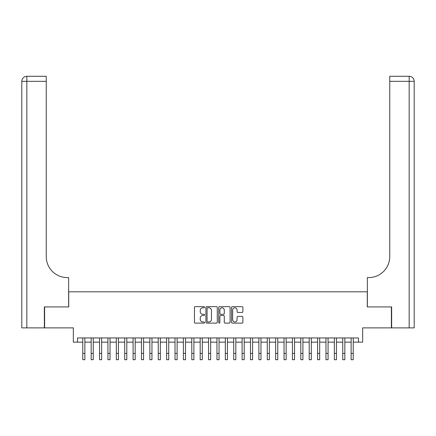 <?xml version="1.0" encoding="UTF-8"?>
<svg xmlns="http://www.w3.org/2000/svg" width="436" height="436" viewBox="0 0 436 436"><rect width="100%" height="100%" fill="white"/><g stroke="black" fill="none" stroke-linecap="round" stroke-linejoin="round"><path stroke-width="0.65" d="M204.582 307.227A0.578 0.578 0 0 0 204.004 306.65L195.257 306.65A0.823 0.823 0 0 0 194.434 307.473L194.434 322.291A0.823 0.823 0 0 0 195.257 323.114L204.004 323.114A0.578 0.578 0 0 0 204.582 322.542A0.578 0.578 0 0 0 204.004 321.964L202.876 321.964A2.632 2.632 0 0 1 200.238 319.332L200.238 318.095A2.632 2.632 0 0 1 202.876 315.462L204.004 315.462A0.578 0.578 0 0 0 204.582 314.885A0.578 0.578 0 0 0 204.004 314.307L202.876 314.307A2.632 2.632 0 0 1 200.238 311.675L200.238 310.437A2.632 2.632 0 0 1 202.876 307.805L204.004 307.805A0.578 0.578 0 0 0 204.582 307.227M242.056 312.454A0.823 0.823 0 0 0 242.879 311.631L242.879 307.473A0.823 0.823 0 0 0 242.056 306.65L232.344 306.65A0.823 0.823 0 0 0 231.521 307.473L231.521 322.291A0.823 0.823 0 0 0 232.344 323.114L242.056 323.114A0.823 0.823 0 0 0 242.879 322.291L242.879 317.272A0.823 0.823 0 0 0 242.056 316.449L237.898 316.449A0.823 0.823 0 0 0 237.075 317.272L237.075 319.762A2.202 2.202 0 0 1 234.873 321.964A2.202 2.202 0 0 1 232.671 319.762L232.671 310.007A2.202 2.202 0 0 1 234.873 307.805A2.202 2.202 0 0 1 237.075 310.007L237.075 311.631A0.823 0.823 0 0 0 237.898 312.454L242.056 312.454M77.526 342.14L77.526 337.949L358.474 337.949L358.474 342.14L362.665 342.14L362.665 327.883L391.386 327.883L391.386 306.917L367.276 306.917L367.276 291.82L68.725 291.82L68.725 306.917L44.614 306.917L44.614 327.883L73.335 327.883L73.335 342.14L82.769 342.14M217.281 307.473A0.823 0.823 0 0 0 216.458 306.65L206.74 306.65A0.823 0.823 0 0 0 205.917 307.473L205.917 322.291A0.823 0.823 0 0 0 206.74 323.114L216.458 323.114A0.823 0.823 0 0 0 217.281 322.291L217.281 307.473M219.542 306.65L229.26 306.65A0.823 0.823 0 0 1 230.083 307.473L230.083 322.291A0.823 0.823 0 0 1 229.26 323.114L225.101 323.114A0.823 0.823 0 0 1 224.278 322.291L224.278 316.285A0.823 0.823 0 0 0 223.455 315.462L220.698 315.462A0.823 0.823 0 0 0 219.875 316.285L219.875 322.542A0.578 0.578 0 0 1 219.297 323.114A0.578 0.578 0 0 1 218.719 322.542L218.719 307.473A0.823 0.823 0 0 1 219.542 306.65M84.867 342.14L91.157 342.14M93.249 342.14L99.544 342.14M101.637 342.14L107.926 342.14M110.025 342.14L116.314 342.14M118.412 342.14L124.701 342.14M126.8 342.14L133.089 342.14M135.182 342.14L141.477 342.14M143.569 342.14L149.859 342.14M151.957 342.14L158.246 342.14M160.344 342.14L166.634 342.14M168.732 342.14L175.021 342.14M177.114 342.14L183.403 342.14M185.502 342.14L191.791 342.14M193.889 342.14L200.179 342.14M202.277 342.14L208.566 342.14M210.664 342.14L216.954 342.14M219.046 342.14L225.336 342.14M227.434 342.14L233.723 342.14M235.822 342.14L242.111 342.14M244.209 342.14L250.498 342.14M252.597 342.14L258.886 342.14M260.979 342.14L267.268 342.14M269.366 342.14L275.656 342.14M277.754 342.14L284.043 342.14M286.141 342.14L292.431 342.14M294.523 342.14L300.818 342.14M302.911 342.14L309.2 342.14M311.299 342.14L317.588 342.14M319.686 342.14L325.975 342.14M328.074 342.14L334.363 342.14M336.456 342.14L342.75 342.14M344.843 342.14L351.133 342.14M353.231 342.14L358.474 342.14M207.65 307.805A0.578 0.578 0 0 0 207.073 308.383L207.073 321.387A0.578 0.578 0 0 0 207.65 321.964L208.844 321.964A2.632 2.632 0 0 0 211.476 319.332L211.476 310.437A2.632 2.632 0 0 0 208.844 307.805L207.65 307.805M224.278 310.05A2.202 2.202 0 0 0 222.077 307.843A2.202 2.202 0 0 0 219.875 310.05L219.875 313.484A0.823 0.823 0 0 0 220.698 314.307L223.455 314.307A0.823 0.823 0 0 0 224.278 313.484L224.278 310.05M82.769 353.422L84.867 353.422L84.867 359.711L82.769 359.711L82.769 337.949M84.867 353.422L84.867 337.949M44.358 306.917L68.637 306.917L68.637 277.563L67.215 277.563A20.966 20.966 0 0 1 46.249 256.597L46.249 81.325L26.83 81.325L26.83 327.883L44.358 327.883L44.358 306.917M26.83 327.883L21.8 327.883L21.8 81.325A5.03 5.03 0 0 1 26.83 76.289L46.249 76.289L46.249 81.325M21.8 277.563L21.8 81.325L26.83 81.325L26.83 76.289M67.215 277.563A20.966 20.966 0 0 1 46.249 256.597M391.642 306.917L367.363 306.917L367.363 277.563L368.785 277.563A20.966 20.966 0 0 0 389.751 256.597L389.751 76.289L409.17 76.289A5.03 5.03 0 0 1 414.2 81.325L414.2 327.883L391.642 327.883L391.642 306.917M414.2 277.563L414.2 81.325L389.751 81.325M368.785 277.563A20.966 20.966 0 0 0 389.751 256.597M91.157 359.711L93.249 359.711L91.157 359.711L91.157 337.949M93.249 359.711L93.249 337.949M99.544 359.711L101.637 359.711L99.544 359.711L99.544 337.949M101.637 359.711L101.637 337.949M107.926 359.711L110.025 359.711L107.926 359.711L107.926 337.949M110.025 359.711L110.025 337.949M116.314 359.711L118.412 359.711L116.314 359.711L116.314 337.949M118.412 359.711L118.412 337.949M124.701 359.711L126.8 359.711L124.701 359.711L124.701 337.949M126.8 359.711L126.8 337.949M133.089 359.711L135.182 359.711L133.089 359.711L133.089 337.949M135.182 359.711L135.182 337.949M141.477 359.711L143.569 359.711L141.477 359.711L141.477 337.949M143.569 359.711L143.569 337.949M149.859 359.711L151.957 359.711L149.859 359.711L149.859 337.949M151.957 359.711L151.957 337.949M158.246 359.711L160.344 359.711L158.246 359.711L158.246 337.949M160.344 359.711L160.344 337.949M166.634 359.711L168.732 359.711L166.634 359.711L166.634 337.949M168.732 359.711L168.732 337.949M175.021 359.711L177.114 359.711L175.021 359.711L175.021 337.949M177.114 359.711L177.114 337.949M183.403 359.711L185.502 359.711L183.403 359.711L183.403 337.949M185.502 359.711L185.502 337.949M191.791 359.711L193.889 359.711L191.791 359.711L191.791 337.949M193.889 359.711L193.889 337.949M200.179 359.711L202.277 359.711L200.179 359.711L200.179 337.949M202.277 359.711L202.277 337.949M208.566 359.711L210.664 359.711L208.566 359.711L208.566 337.949M210.664 359.711L210.664 337.949M216.954 359.711L219.046 359.711L216.954 359.711L216.954 337.949M219.046 359.711L219.046 337.949M225.336 359.711L227.434 359.711L225.336 359.711L225.336 337.949M227.434 359.711L227.434 337.949M233.723 359.711L235.822 359.711L233.723 359.711L233.723 337.949M235.822 359.711L235.822 337.949M242.111 359.711L244.209 359.711L242.111 359.711L242.111 337.949M244.209 359.711L244.209 337.949M250.498 359.711L252.597 359.711L250.498 359.711L250.498 337.949M252.597 359.711L252.597 337.949M258.886 359.711L260.979 359.711L258.886 359.711L258.886 337.949M260.979 359.711L260.979 337.949M267.268 359.711L269.366 359.711L267.268 359.711L267.268 337.949M269.366 359.711L269.366 337.949M275.656 359.711L277.754 359.711L275.656 359.711L275.656 337.949M277.754 359.711L277.754 337.949M284.043 359.711L286.141 359.711L284.043 359.711L284.043 337.949M286.141 359.711L286.141 337.949M292.431 359.711L294.523 359.711L292.431 359.711L292.431 337.949M294.523 359.711L294.523 337.949M300.818 359.711L302.911 359.711L300.818 359.711L300.818 337.949M302.911 359.711L302.911 337.949M309.2 359.711L311.299 359.711L309.2 359.711L309.2 337.949M311.299 359.711L311.299 337.949M317.588 359.711L319.686 359.711L317.588 359.711L317.588 337.949M319.686 359.711L319.686 337.949M325.975 359.711L328.074 359.711L325.975 359.711L325.975 337.949M328.074 359.711L328.074 337.949M334.363 359.711L336.456 359.711L334.363 359.711L334.363 337.949M336.456 359.711L336.456 337.949M342.75 359.711L344.843 359.711L342.75 359.711L342.75 337.949M344.843 359.711L344.843 337.949M351.133 359.711L353.231 359.711L351.133 359.711L351.133 337.949M353.231 359.711L353.231 337.949M409.17 327.883L409.17 76.289M91.157 353.422L93.249 353.422M99.544 353.422L101.637 353.422M107.926 353.422L110.025 353.422M116.314 353.422L118.412 353.422M124.701 353.422L126.8 353.422M133.089 353.422L135.182 353.422M141.477 353.422L143.569 353.422M149.859 353.422L151.957 353.422M158.246 353.422L160.344 353.422M166.634 353.422L168.732 353.422M175.021 353.422L177.114 353.422M183.403 353.422L185.502 353.422M191.791 353.422L193.889 353.422M200.179 353.422L202.277 353.422M208.566 353.422L210.664 353.422M216.954 353.422L219.046 353.422M225.336 353.422L227.434 353.422M233.723 353.422L235.822 353.422M242.111 353.422L244.209 353.422M250.498 353.422L252.597 353.422M258.886 353.422L260.979 353.422M267.268 353.422L269.366 353.422M275.656 353.422L277.754 353.422M284.043 353.422L286.141 353.422M292.431 353.422L294.523 353.422M300.818 353.422L302.911 353.422M309.2 353.422L311.299 353.422M317.588 353.422L319.686 353.422M325.975 353.422L328.074 353.422M334.363 353.422L336.456 353.422M342.75 353.422L344.843 353.422M351.133 353.422L353.231 353.422"/></g></svg>
